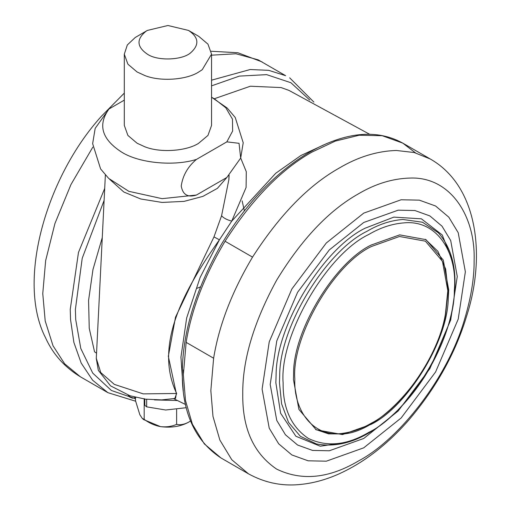 <?xml version="1.0" encoding="UTF-8"?>
<svg xmlns="http://www.w3.org/2000/svg" width="510" height="510" viewBox="0 0 510 510"><rect width="100%" height="100%" fill="white"/><g stroke="black" fill="none" stroke-linecap="round" stroke-linejoin="round"><path stroke-width="0.76" d="M371.089 245.074C334.707 262.542 292.944 330.882 293.594 373.989L293.448 379.548L298.898 409.402L316.187 429.809L342.51 434.577L371.089 424.371C405.679 407.515 446.346 344.224 448.182 300.798L448.723 289.903L443.273 260.049L425.984 239.636L399.661 234.874L371.089 245.074M363.732 438.479L398.157 411.022L429.866 368.66L450.693 320.025L457.26 276.477L450.693 240.51L442.017 226.179L429.866 215.921L414.911 210.528L398.157 210.177L363.732 222.475L329.301 249.932L297.591 292.294L276.764 340.929L270.198 384.476L276.764 420.444L285.441 434.775L297.591 445.032L312.547 450.426L329.301 450.776L363.732 438.479M363.732 213.129L326.323 242.964L291.867 288.985L269.235 341.834L262.102 389.149L269.235 428.228L278.67 443.802L291.867 454.945L308.116 460.804L326.323 461.187L363.732 447.825L401.14 417.99L435.591 371.969L458.222 319.12L465.356 271.804L458.222 232.726L448.787 217.152L435.591 206.008L419.341 200.149L401.14 199.767L363.732 213.129M188.496 30.421L198.779 36.357L207.972 44.16L211.554 54.168L202.202 69.749L198.511 72.133C186.749 79.719 160.726 81.938 144.834 75.537L137.082 71.974L127.889 64.171L124.306 54.168L127.328 44.956L135.258 37.479L147.364 30.421L167.93 25.5L188.496 30.421C198.811 37.332 199.576 44.752 190.778 52.683C182.631 60.193 157.577 61.276 147.364 54.168C136.661 46.78 136.253 39.117 146.147 31.167L147.364 30.415M124.306 54.168L124.306 125.409L127.889 135.411L137.082 143.221L144.834 146.778C160.726 153.178 186.749 150.96 198.511 143.374L207.972 135.411L211.554 125.409L211.554 54.168M135.488 397.647L135.488 400.611L139.836 414.726L142.303 418.436L143.584 419.564L160.401 426.602C171.099 428.024 180.463 426.57 188.496 422.255L190.523 420.954M142.303 418.436L144.183 419.341C149.047 423.007 154.453 425.423 160.401 426.602C166.311 427.272 171.717 426.526 176.619 424.365C180.189 425.212 184.148 424.511 188.496 422.255M176.619 409.536L176.619 424.365M144.183 398.565L144.183 419.341M186.271 407.707L165.667 410.008L146.663 406.846L144.834 405.303L144.802 399.081M177.397 400.535L154.492 399.91M135.896 397.411L132.511 398.189L129.84 397.131L128.099 395.129M211.554 97.251L214.206 98.691L225.853 107.827L232.458 119.11L232.643 131.019L226.842 141.863L239.043 143.31L240.688 158.062L226.842 177.48L196.426 195.043C187.827 197.733 182.758 194.731 181.235 186.029C182.752 175.529 187.814 166.662 196.426 159.42C173.763 166.528 139.013 163.136 121.654 152.127C101.758 139.268 97.544 124.88 109.019 108.955L95.172 128.38L92.648 143.68L100.61 168.938L108.694 178.423L128.82 191.32L162.091 198.664L196.426 195.043M226.842 141.863L196.426 159.42M124.306 100.132L109.019 108.955M226.944 177.391L217.375 188.369L202.91 196.382L184.091 201.373L162.072 202.432L140.766 198.989L123.834 192.028L109.688 179.329M96.282 358.479L98.334 370.362L110.517 385.847L129.961 395.754L145.477 399.171L161.727 399.904L175.58 398.374L176.326 393.516L168.332 356.305L175.497 317.214L213.977 236.895L221.582 215.717L228.907 179.469M240.694 158.036L246.292 171.698L246.094 187.476L231.744 221.117L219.415 239.808C183.581 290.33 153.689 345.346 176.658 393.484L174.764 398.533M183.288 391.176L180.942 357.096L186.673 317.94L200.105 277.536L219.415 239.808L213.977 236.895M326.088 143.858L300.874 155.518L275.744 173.26L231.744 221.117C226.822 219.784 223.437 217.987 221.582 215.717M96.288 358.32L100.763 372.587L114.348 384.393L143.195 393.867L176.658 393.484M102.268 237.583L92.96 269.58L88.568 300.466L89.244 328.351L94.554 351.817L96.543 353.2M173.731 398.705L185.506 404.487M288.991 90.404L281.074 87.573L250.353 86.222L214.372 98.73M415.478 152.866L402.772 143.119L382.219 135.711L359.199 135.233L335.28 141.104L311.89 152.127C281.08 169.403 252.131 199.11 225.057 241.255C204.465 275.808 191.499 309.506 186.15 342.357L183.358 374.761L185.5 400.528L192.378 424.186L204.306 443.885L221.002 457.974L248.485 473.841C264.811 482.766 281.928 486.317 299.829 484.5C312.063 483.403 324.487 480.152 337.091 474.74C362.655 463.552 386.478 445.415 408.555 420.336C436.082 387.97 455.417 353.29 466.561 316.296C485.66 257.626 478.813 186.615 430.261 158.986L414.19 152.528L396.359 150.475C377.126 151.062 358.128 156.901 339.373 167.988C308.556 185.264 279.608 214.978 252.533 257.123C231.948 291.669 218.975 325.374 213.626 358.224L210.834 390.622L212.982 416.396L219.861 440.053L231.789 459.752L248.491 473.847M225.057 241.255L252.533 257.123M430.274 158.992L402.785 143.125C384.585 133.148 363.911 131.605 340.763 138.503C324.621 143.342 308.601 151.617 292.714 163.327C265.621 183.262 241.67 210.566 220.868 245.246C195.61 289.922 182.758 331.978 182.299 371.401C181.719 411.723 194.622 440.583 221.002 457.974M186.15 342.357L213.626 358.224M402.919 219.485C390.717 220.422 378.72 224.368 366.939 231.317C326.457 250.824 279.697 326.374 279.709 375.079L279.461 382.831L281.609 403.844L288.526 422.382L300.377 436.305L316.442 443.961C341.725 448.57 367.697 438.409 394.357 413.489C405.75 402.76 416.052 390.144 425.257 375.647C443.458 345.716 453.294 316.959 454.78 289.374C456.189 265.85 450.719 246.987 438.364 232.777L422.484 222.226L402.919 219.485M368.806 432.359C408.905 413.1 454.958 337.849 454.333 290.247C457.738 253.387 437.478 219.574 404.06 222.87C392.101 223.788 380.352 227.651 368.806 234.46C326.413 254.515 279.289 336.141 283.12 382.882C282.827 408.306 291.191 426.8 308.219 438.358C326.744 447.321 346.94 445.319 368.806 432.359M452.848 262.063L442.24 234.97L421.4 218.828L393.835 217.12L365.077 228.225C323.793 248.115 276.088 325.182 276.101 374.863L275.853 382.768L280.615 413.228L295.876 436.248L320.267 446.224L349.044 441.864M409.728 178.073C392.419 178.602 375.322 183.861 358.434 193.838C328.912 210.426 301.646 239.209 276.637 280.194C253.648 322.339 242.358 360.347 242.754 394.211C242.358 428.534 253.648 453.498 276.637 469.104C301.646 481.21 328.912 478.507 358.434 461.002C398.559 439.958 448.118 377.916 464.89 318.24C471.195 296.826 474.274 277.625 474.121 260.629C475.632 215.8 450.132 176.256 409.728 178.073M183.364 369.96L183.364 373.263M92.814 147.148L70.947 184.569L54.953 223.456L45.651 260.623L42.763 293.588L45.199 320.937L53.014 345.761L64.636 363.783L80.408 376.807L107.891 392.668L92.616 380.211L81.192 363.075L73.88 342.427L70.552 319.623L70.24 309.455L78.476 252.431L104.703 188.419M211.554 80.178L250.136 69.532L268.674 70.329L285.619 75.678L258.137 59.817L285.619 75.678M211.554 55.182L235.977 53.773L258.137 59.817M135.488 398.743L111.416 390.501L92.731 373.103L80.778 348.457L75.69 319.419L75.384 309.455L82.218 258.258L104.11 200.404M211.554 85.858L239.368 76.105L266.666 74.645L290.898 82.728L309.736 100.036M146.663 406.846L146.663 399.317M129.84 397.131L129.84 395.715M371.325 246.54C333.483 264.441 291.414 337.301 294.837 379.026C293.479 411.423 314.128 438.511 343.88 433.149C353.239 431.76 362.393 428.438 371.325 423.185C401.657 407.872 438.619 356.222 445.415 314.052L447.818 290.7L442.444 261.292L425.416 241.185L399.483 236.487L371.325 246.54M80.408 376.807C64.585 367.175 52.976 354.195 45.594 337.862C16.046 280.704 46.748 176.32 101.496 116.165L124.306 93.107M211.267 51.255L237.851 52.74L262.191 61.952M313.86 102.076L289.667 77.82M107.891 392.668L135.634 401.211M244.36 210.821L242.142 200.87M197.013 288.303L200.417 286.932M211.554 97.231L227.167 108.018L235.25 117.504L243.213 142.762L240.688 158.062M315.575 429.445L328.548 433.857L342.816 433.946C382.092 432.193 437.465 367.589 445.683 313.726L448.111 290.445L445.638 268.987L437.931 251.36L425.359 239.286M228.888 179.8L228.958 175.472M228.888 179.839L229.111 175.312M105.366 175.032L96.288 358.326M288.864 90.353L369.68 134.302"/></g></svg>
